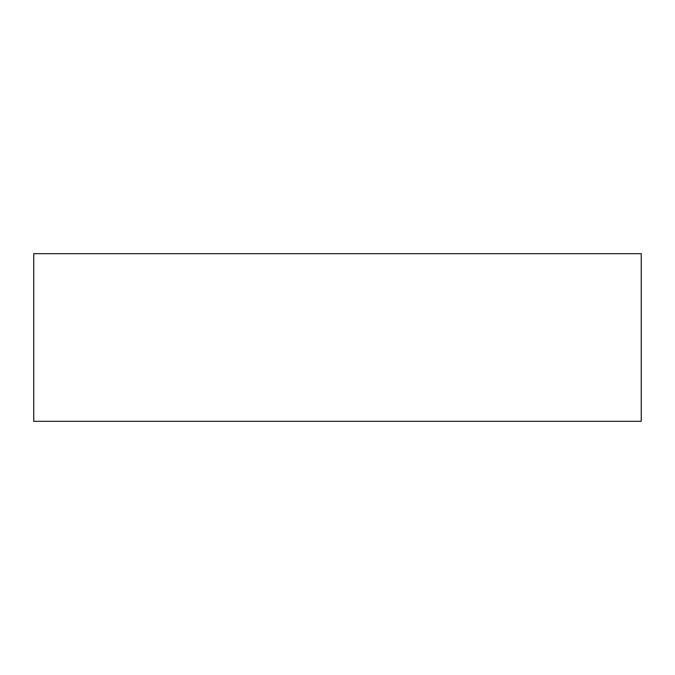 <?xml version="1.0" encoding="UTF-8"?>
<svg xmlns="http://www.w3.org/2000/svg" width="675" height="675" viewBox="0 0 675 675"><rect width="100%" height="100%" fill="white"/><g stroke="black" fill="none" stroke-linecap="round" stroke-linejoin="round"><path stroke-width="1.01" d="M33.75 421.327L641.25 421.327L641.25 253.673L33.75 253.673L33.75 421.327"/></g></svg>
